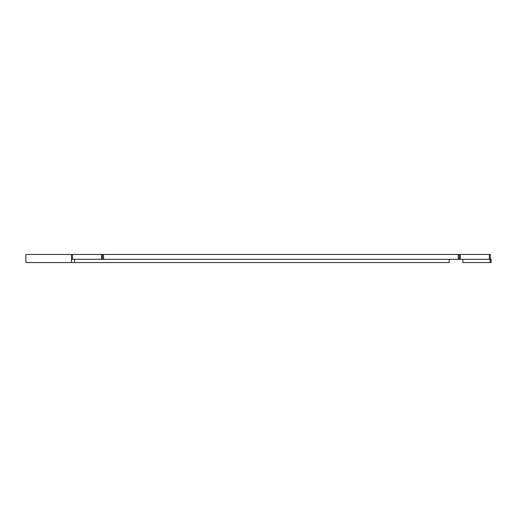 <?xml version="1.0" encoding="UTF-8"?>
<svg xmlns="http://www.w3.org/2000/svg" width="517" height="517" viewBox="0 0 517 517"><rect width="100%" height="100%" fill="white"/><g stroke="black" fill="none" stroke-linecap="round" stroke-linejoin="round"><path stroke-width="0.78" d="M74.506 262.552L74.506 259.308L449.183 259.308L449.183 262.552L71.469 262.552L71.469 254.448L490.342 254.448L490.342 259.308M74.506 259.308L71.469 259.308L71.469 262.552L25.85 262.552L25.85 254.448L71.469 254.448M460.285 254.448L460.285 259.308L491.15 259.308L491.15 262.552L490.135 262.552L490.135 259.308M460.285 259.308L458.256 259.308L458.256 254.448M449.183 259.308L458.256 259.308M459.27 254.448L459.27 259.308M102.54 259.308L102.54 254.448M490.135 262.552L462.857 262.552L462.857 259.308M72.483 259.308L72.483 254.448M489.328 259.308L489.328 254.448M103.555 254.448L103.555 259.308M101.526 259.308L101.526 254.448"/></g></svg>
